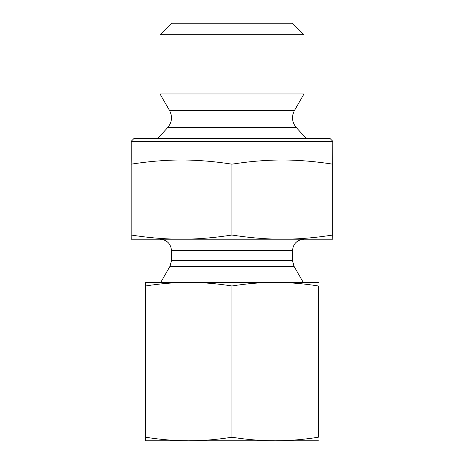 <?xml version="1.0" encoding="UTF-8"?>
<svg xmlns="http://www.w3.org/2000/svg" width="464" height="464" viewBox="0 0 464 464"><rect width="100%" height="100%" fill="white"/><g stroke="black" fill="none" stroke-linecap="round" stroke-linejoin="round"><path stroke-width="0.7" d="M332.81 170.131L332.798 229.141L332.81 170.131M332.792 184.863L332.798 218.092L332.781 184.863M159.999 34.719L304.001 34.719L304.001 93.966L159.999 93.966L159.999 34.719L171.518 23.2L292.482 23.2L304.001 34.719M181.552 159.999C165.752 159.987 148.956 161.385 131.167 164.181L131.202 159.999L282.35 159.999C266.539 159.987 249.736 161.385 231.93 164.181C214.142 161.385 197.345 159.987 181.552 159.999M332.798 141.282L329.921 138.4L134.079 138.4L131.202 141.282L332.798 141.282L332.763 164.181C314.963 161.385 298.155 159.987 282.35 159.999L332.798 159.999L332.833 164.181L332.798 239.198L282.35 239.198C297.923 239.233 314.725 237.835 332.763 235.022L332.798 239.198M332.763 164.181L332.763 235.022M231.93 164.181L231.93 235.022C249.968 237.835 266.777 239.233 282.35 239.198L181.552 239.198C197.113 239.233 213.904 237.835 231.93 235.022M131.202 141.282L131.202 159.999M167.777 127.461C172.034 122.223 172.637 116.597 169.592 110.577L294.408 110.577C291.363 116.597 291.966 122.223 296.223 127.461L167.777 127.461L157.841 138.4M169.592 110.577L159.999 93.966M131.167 164.181L131.167 235.022C149.193 237.835 165.984 239.233 181.552 239.198L131.202 239.198L131.167 235.022M292.482 260.594L171.518 260.594L171.518 250.722L292.482 250.722L292.482 260.594L294.025 266.353L303.288 282.402M292.482 250.722C293.161 243.722 297.001 239.882 304.001 239.198M318.403 440.8L145.597 440.8L145.568 437.221C160.283 439.57 174.679 440.765 188.755 440.8C202.832 440.765 217.227 439.57 231.942 437.221C246.662 439.57 261.07 440.765 275.158 440.8C289.24 440.765 303.647 439.57 318.374 437.221L318.374 285.981C303.647 283.632 289.24 282.437 275.158 282.402L318.403 282.402M231.942 285.981C217.227 283.632 202.832 282.437 188.755 282.402L275.158 282.402C261.07 282.437 246.662 283.632 231.942 285.981L231.942 437.221M145.568 285.981L145.597 282.402L188.755 282.402C174.679 282.437 160.283 283.632 145.568 285.981L145.568 437.221M318.374 285.981L318.374 437.221M171.518 260.594L169.975 266.353L294.025 266.353M296.223 127.461L306.159 138.4M294.408 110.577L304.001 93.966M169.975 266.353L160.712 282.402M171.518 250.722C170.839 243.722 166.999 239.882 159.999 239.198"/></g></svg>
